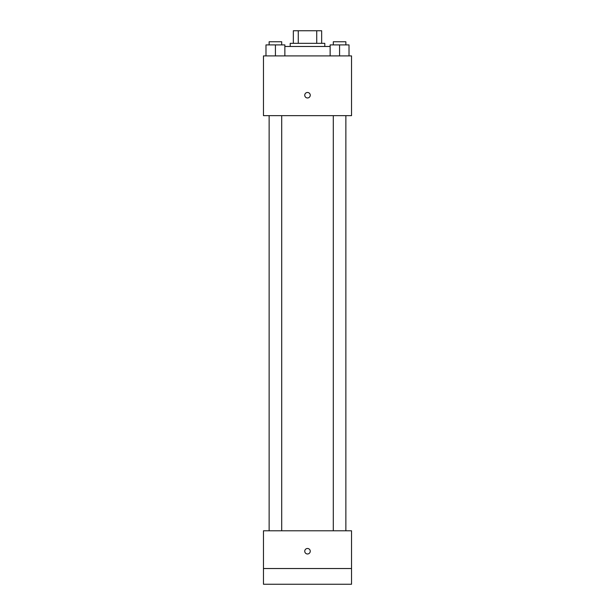 <?xml version="1.0" encoding="UTF-8"?>
<svg xmlns="http://www.w3.org/2000/svg" width="615" height="615" viewBox="0 0 615 615"><rect width="100%" height="100%" fill="white"/><g stroke="black" fill="none" stroke-linecap="round" stroke-linejoin="round"><path stroke-width="0.92" d="M298.275 43.327L298.275 30.75L293.347 30.75L293.347 43.327L293.347 30.75M298.275 30.75L321.653 30.75L321.653 43.327M316.725 43.327L316.725 30.75M290.203 46.471L290.203 43.327L324.797 43.327L324.797 46.471M330.14 46.471L284.86 46.471M263.474 55.911L351.526 55.911L351.526 115.658L263.474 115.658L263.474 55.911M307.5 97.97A2.752 2.752 0 0 1 305.117 93.841A2.752 2.752 0 0 1 309.883 93.841A2.752 2.752 0 0 1 307.5 97.97M263.474 530.783L351.526 530.783L351.526 584.25L263.474 584.25L263.474 530.783M307.5 553.977A2.752 2.752 0 0 1 305.117 549.856A2.752 2.752 0 0 1 309.883 549.856A2.752 2.752 0 0 1 307.5 553.977M263.474 568.529L351.526 568.529M330.14 55.911L330.14 44.903L349.013 44.903L349.013 55.911L349.013 44.903M339.58 55.911L339.58 44.903M345.868 44.903L345.868 41.759L333.292 41.759L333.292 44.903M265.988 55.911L265.988 44.903L284.86 44.903L284.86 55.911L284.86 44.903M275.42 55.911L275.42 44.903M281.708 44.903L281.708 41.759L269.132 41.759L269.132 44.903M333.292 115.658L333.292 530.783M345.868 115.658L345.868 530.783M281.708 530.783L281.708 115.658M269.132 530.783L269.132 115.658"/></g></svg>

